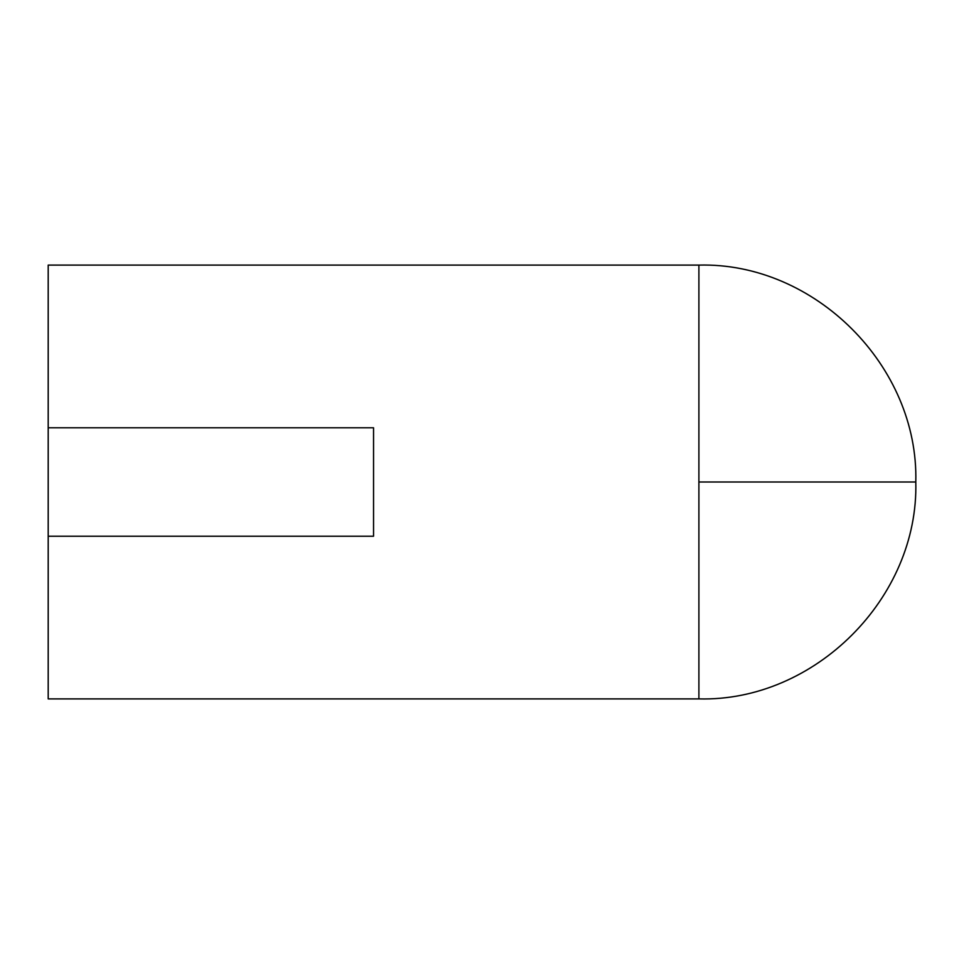 <?xml version="1.0" encoding="UTF-8"?>
<svg xmlns="http://www.w3.org/2000/svg" width="964" height="964" viewBox="0 0 964 964"><rect width="100%" height="100%" fill="white"/><g stroke="black" fill="none" stroke-linecap="round" stroke-linejoin="round"><path stroke-width="1.45" d="M48.2 536.225L48.2 427.775L373.55 427.775L373.55 536.225L48.2 536.225L48.2 698.9L698.9 698.9C814.761 701.913 918.812 597.861 915.8 482L698.9 482L698.9 698.9M698.9 482L698.9 265.1L48.2 265.1L48.2 427.775M698.9 265.1C814.761 262.088 918.812 366.139 915.8 482"/></g></svg>
